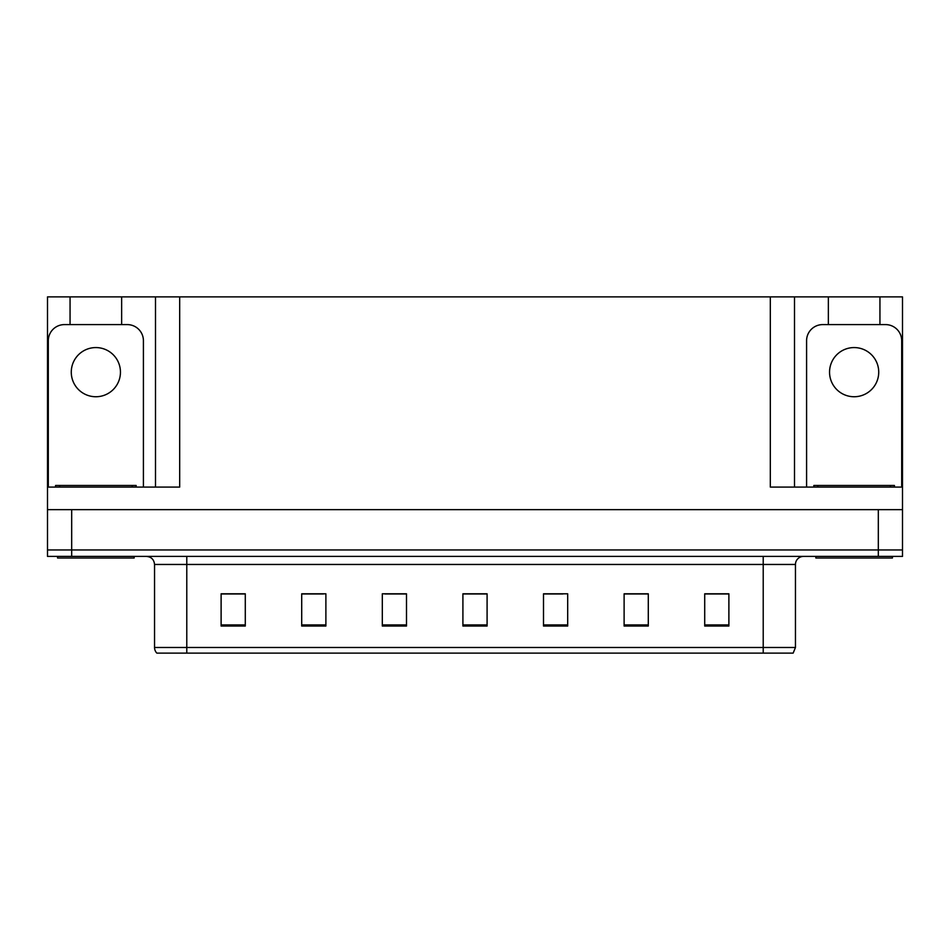 <?xml version="1.0" encoding="UTF-8"?>
<svg xmlns="http://www.w3.org/2000/svg" width="950" height="950" viewBox="0 0 950 950"><rect width="100%" height="100%" fill="white"/><g stroke="black" fill="none" stroke-linecap="round" stroke-linejoin="round"><path stroke-width="1.43" d="M121.647 324.603L121.647 296.875L770.319 296.875L770.319 487.089L902.5 487.089L902.5 509.663L47.5 509.663L47.5 549.955L71.677 549.955L47.5 549.955L47.5 556.403L71.677 556.403L71.677 549.955L878.322 549.955L71.677 549.955L71.677 509.663M70.062 324.603L70.062 296.875L47.5 296.875L47.5 487.089L179.681 487.089L179.681 296.875M47.5 487.089L47.5 509.663M71.677 556.403L902.5 556.403L902.5 549.955L878.322 549.955L902.5 549.955L902.5 509.663M879.938 324.603L879.938 296.875L902.5 296.875L902.5 487.089M155.503 296.875L155.503 487.089M770.319 296.875L794.497 296.875L794.497 487.089M794.497 296.875L828.352 296.875L828.352 324.603M879.938 296.875L828.352 296.875M70.062 296.875L121.647 296.875M795.459 647.484L793.155 653.125L763.218 653.125L763.218 647.484L795.459 647.484L795.459 564.466A8.063 8.063 0 0 1 803.522 556.403M154.541 647.484L186.782 647.484L186.782 653.125L763.218 653.125L156.845 653.125A8.063 8.063 0 0 1 154.541 647.484L154.541 564.466C154.054 559.574 151.371 556.878 146.478 556.403M728.887 626.038L728.887 593.798L704.71 593.798L704.71 626.038L728.887 626.038M648.292 626.038L648.292 593.798L624.114 593.798L624.114 626.038L648.292 626.038M567.684 626.038L567.684 593.798L543.507 593.798L543.507 626.038L567.684 626.038M245.29 626.038L245.29 593.798L221.112 593.798L221.112 626.038L245.29 626.038M325.886 626.038L325.886 593.798L301.708 593.798L301.708 626.038L325.886 626.038M406.493 626.038L406.493 593.798L382.316 593.798L382.316 626.038L406.493 626.038M487.089 626.038L487.089 593.798L462.911 593.798L462.911 626.038L487.089 626.038M763.218 653.125L789.011 653.125M642.936 593.964L636.631 593.964M624.542 593.964L648.292 593.964M704.71 593.964L728.733 593.964M716.633 593.964L710.339 593.964M403.441 593.964L397.076 593.964M384.988 593.964L406.493 593.964M301.708 593.964L323.38 593.964M311.291 593.964L304.986 593.964M237.583 593.964L231.277 593.964M543.507 593.964L562.934 593.964M550.846 593.964L544.481 593.964M477.149 593.964L470.772 593.964M487.089 593.964L462.911 593.964M245.29 593.964L221.112 593.964M95.855 347.569A24.581 24.581 0 0 0 71.274 372.151A24.581 24.581 0 0 0 95.855 396.744A24.581 24.581 0 0 0 120.448 372.151A24.581 24.581 0 0 0 95.855 347.569M48.307 487.089L48.307 340.718A16.114 16.114 0 0 1 64.422 324.603L127.288 324.603A16.114 16.114 0 0 1 143.414 340.718L143.414 487.089M134.14 556.403L134.14 558.018L57.57 558.018L57.57 556.403M55.563 487.089L55.563 485.474L136.159 485.474L136.159 487.089M892.43 556.403L892.43 558.018L815.86 558.018L815.86 556.403M813.841 487.089L813.841 485.474L894.437 485.474L894.437 487.089L894.437 485.474M854.145 347.569A24.581 24.581 0 0 0 829.552 372.151A24.581 24.581 0 0 0 854.145 396.744A24.581 24.581 0 0 0 878.726 372.151A24.581 24.581 0 0 0 854.145 347.569M806.586 487.089L806.586 340.718A16.114 16.114 0 0 1 822.712 324.603L885.578 324.603A16.114 16.114 0 0 1 901.693 340.718L901.693 487.089M878.322 509.663L878.322 556.403M763.218 556.403L763.218 564.466L154.541 564.466M795.459 564.466L763.218 564.466L763.218 647.484L186.782 647.484L186.782 556.403M487.089 624.922L462.911 624.922M406.493 624.922L382.316 624.922M325.886 624.922L301.708 624.922M245.29 624.922L221.112 624.922M567.684 624.922L543.507 624.922M648.292 624.922L624.114 624.922M728.887 624.922L704.71 624.922M59.589 485.474L59.589 487.089M132.133 485.474L132.133 487.089M817.867 485.474L817.867 487.089M890.411 485.474L890.411 487.089"/></g></svg>

